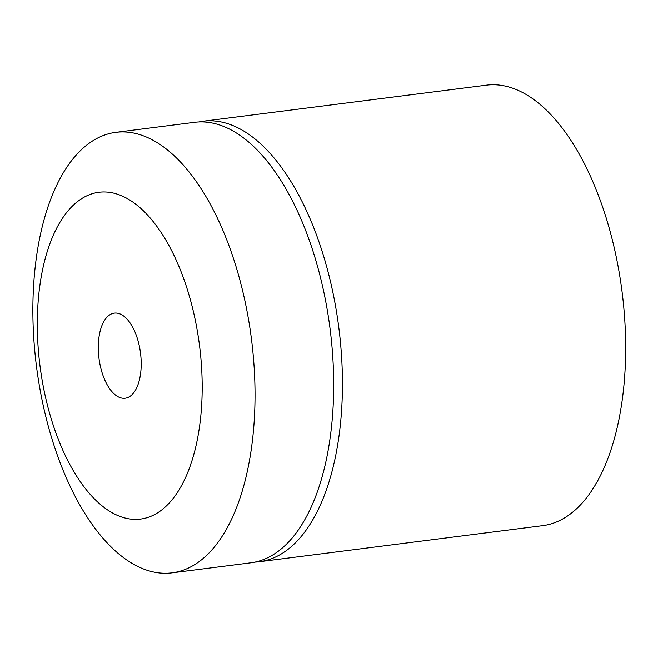 <?xml version="1.0" encoding="UTF-8"?>
<svg xmlns="http://www.w3.org/2000/svg" width="658" height="658" viewBox="0 0 658 658"><rect width="100%" height="100%" fill="white"/><g stroke="black" fill="none" stroke-linecap="round" stroke-linejoin="round"><path stroke-width="0.99" d="M198.946 121.952A222.034 108.356 82.7 0 1 203.289 121.212L486.517 85.153A222.034 108.356 82.7 0 1 609.686 229.848A222.034 108.356 82.7 0 1 596.535 482.824A222.034 108.356 82.7 0 1 542.603 525.66L259.375 561.718A222.034 108.356 82.7 0 1 254.983 562.096M203.289 121.212A222.034 108.356 82.7 0 1 326.458 265.906A222.034 108.356 82.7 0 1 313.307 518.874A222.034 108.356 82.7 0 1 259.375 561.718M134.232 330.316A42.893 20.933 82.7 0 1 140.582 373.67A42.893 20.933 82.7 0 1 125.168 398.222A42.893 20.933 82.7 0 1 105.272 381.023A42.893 20.933 82.7 0 1 98.922 337.669A42.893 20.933 82.7 0 1 114.336 313.126A42.893 20.933 82.7 0 1 134.232 330.316M64.13 453.041A164.73 80.391 82.7 0 1 58.932 224.041A164.73 80.391 82.7 0 1 175.373 258.298A164.73 80.391 82.7 0 1 180.572 487.298A164.73 80.391 82.7 0 1 64.13 453.041M68.983 483.827A222.034 108.356 82.7 0 1 36.124 259.408A222.034 108.356 82.7 0 1 115.907 132.34A222.034 108.356 82.7 0 1 218.917 221.351A222.034 108.356 82.7 0 1 251.775 445.77A222.034 108.356 82.7 0 1 171.985 572.847A222.034 108.356 82.7 0 1 68.983 483.827M115.907 132.34L194.554 122.322A222.034 108.356 82.7 0 1 297.556 211.341A222.034 108.356 82.7 0 1 330.423 435.76A222.034 108.356 82.7 0 1 250.632 562.829L171.985 572.847"/></g></svg>

